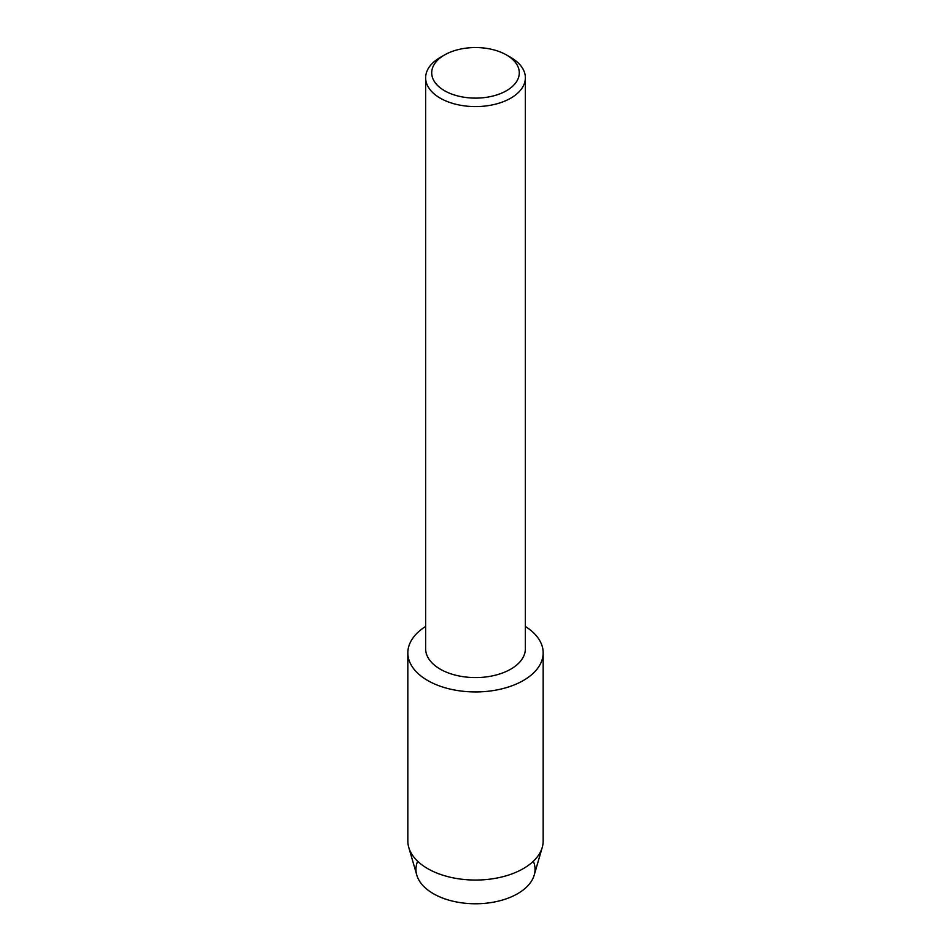 <?xml version="1.0" encoding="UTF-8"?>
<svg xmlns="http://www.w3.org/2000/svg" width="951" height="951" viewBox="0 0 951 951"><rect width="100%" height="100%" fill="white"/><g stroke="black" fill="none" stroke-linecap="round" stroke-linejoin="round"><path stroke-width="1.43" d="M533.345 861.249A59.544 34.379 180 0 1 517.606 893.702A59.544 34.379 180 0 1 446.316 899.361A59.544 34.379 180 0 1 417.655 861.249M506.467 54.956L510.77 57.44A49.868 28.792 180 0 1 525.368 77.804L525.368 648.784A49.868 28.792 180 0 1 510.77 669.147A49.868 28.792 180 0 1 456.409 675.388A49.868 28.792 180 0 1 425.632 648.784L425.632 77.804A49.868 28.792 180 0 1 440.23 57.44L444.533 54.956A43.794 25.285 180 0 1 506.467 54.956A43.794 25.285 180 0 1 506.467 90.714A43.794 25.285 180 0 1 444.533 90.714A43.794 25.285 180 0 1 444.533 54.956L440.23 57.44M523.347 680.5A67.664 39.062 180 0 1 428.699 681.082A67.664 39.062 180 0 1 425.632 626.471A67.664 39.062 180 0 0 407.836 652.873A67.664 39.062 180 0 0 449.609 688.964A67.664 39.062 180 0 0 523.347 680.5A67.664 39.062 180 0 0 525.368 626.471A67.664 39.062 180 0 1 543.164 652.873A67.664 39.062 180 0 1 523.347 680.5M525.368 77.804A49.868 28.792 180 0 1 510.77 98.155A49.868 28.792 180 0 1 456.409 104.396A49.868 28.792 180 0 1 425.632 77.804M543.164 652.873L543.164 840.981A67.664 39.062 180 0 1 542.236 847.436L534.224 875.063A59.544 34.379 180 0 1 517.606 893.702A59.544 34.379 180 0 1 457.348 902.13A59.544 34.379 180 0 1 416.776 875.063L408.764 847.436A67.664 39.062 180 0 1 407.836 840.981L407.836 652.873M542.236 847.436A67.664 39.062 180 0 1 523.347 868.608A67.664 39.062 180 0 1 454.875 878.189A67.664 39.062 180 0 1 408.764 847.436"/></g></svg>

